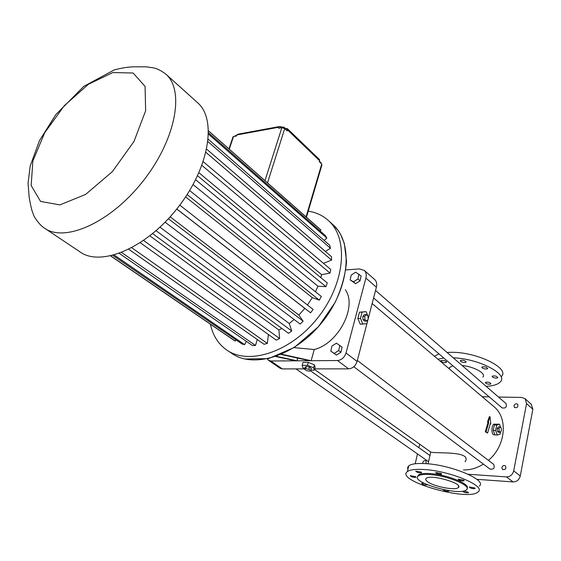 <?xml version="1.0" encoding="UTF-8"?>
<svg xmlns="http://www.w3.org/2000/svg" width="561" height="561" viewBox="0 0 561 561"><rect width="100%" height="100%" fill="white"/><g stroke="black" fill="none" stroke-linecap="round" stroke-linejoin="round"><path stroke-width="0.84" d="M267.274 358.886L268.424 360.253L270.851 360.996L337.491 360.541C341.572 360.057 344.412 357.546 346.018 353.016L365.898 278.081C366.684 274.82 366.165 272.274 364.334 270.451L359.524 268.929L345.849 269.911M268.607 360.379L279.904 368.156L282.33 368.907L304.665 368.886M314.679 368.879L348.661 368.85C352.715 368.395 355.527 365.926 357.091 361.438L368.009 319.468M310.843 370.169L314.321 370.169L315.121 367.273L314.426 364.832L308.326 362.399L302.968 362.427L302.148 365.33L302.912 367.764L304.777 368.5M309.574 360.73L281.082 354.461M281.643 354.222L311.138 360.723L314.244 349.538L294.034 347.624M276.37 356.305L297.183 360.814L297.414 358.058M275.753 356.523L295.647 360.828M368.177 318.83L376.396 287.232C377.16 283.999 376.627 281.475 374.797 279.651L374.566 279.448M345.345 289.757C357.483 306.558 338.528 343.556 314.244 349.538M330.801 351.116L336.418 355.106L340.948 352.266L342.091 347.147L336.474 343.171L331.965 346.011L330.801 351.116L334.16 353.409L338.697 350.562L339.847 345.429M350.134 279.883L355.618 283.684L360.057 280.809L361.123 275.977L355.639 272.19L351.228 275.065L350.134 279.883L353.472 281.846L357.911 278.964L358.991 274.126M308.326 362.399L307.512 365.316L302.148 365.33M314.426 364.832L313.62 367.743L307.512 365.316M314.321 370.169L313.62 367.743M367.925 315.948L366.144 311.657L359.489 312.204L357.841 318.459L360.267 324.23L366.915 323.641L367.995 319.49M463.379 469.964C470.216 470.111 476.885 468.162 483.379 464.108M488.414 460.364C505.657 446.114 508.287 418.436 494.234 406.914L493.308 406.129M494.767 424.165L493.982 424.137C491.317 424.901 491.022 435.967 494.599 434.747L494.886 434.761M465.104 461.752C472.86 450.294 433.955 453.87 430.722 452.026L314.518 369.44M490.055 416.746L490.791 424.067L490.293 423.653L487.586 433.071L485.293 431.816L488.028 422.384L487.523 421.977L489.297 416.718L490.055 416.746L488.266 421.998L487.523 421.977M353.76 366.726L490.041 469.115C493.806 469.578 495.026 468 493.708 464.396L493.617 464.326M373.598 297.989L502.095 407.889C505.713 408.534 507.018 407.083 506.015 403.555L505.938 403.492M340.948 352.266L338.697 350.562M336.418 355.106L334.16 353.409M360.057 280.809L357.911 278.964M355.618 283.684L353.472 281.846M310.724 370.59L311.327 368.402L309.497 367.097L306.404 366.445L305.163 367.104L304.553 369.285L306.397 370.583L309.476 371.235L310.724 370.59L308.887 369.285L305.794 368.633L304.553 369.285M357.841 318.459L360.45 318.36L362.876 324.146M359.489 312.204L362.097 312.098L360.45 318.36M366.144 311.657L362.097 312.098M368.177 318.795L368.535 317.414L368.002 316.138M449.038 368.64L449.642 367.441L452.895 365.814M462.124 365.52C474.262 366.635 486.534 373.591 482.874 377.132M468.204 474.262L506.429 476.899C510.159 476.759 512.586 474.753 513.701 470.882L526.555 403.625L525.152 398.745L521.8 397.44L498.484 397.027M489.206 396.865L482.222 396.746M419.621 444.494L418.892 447.685M417.475 453.905L415.224 463.758M513.981 405.792L514.486 407.524C517.333 408.064 518.364 406.942 517.593 404.158C515.987 403.324 514.788 403.871 513.981 405.792M426.178 463.681L425.967 460.854C424.551 460.251 423.492 460.819 422.798 462.552L422.784 463.505M501.885 467.544L502.523 469.515C505.496 469.915 506.464 468.687 505.433 465.84C503.82 465.069 502.642 465.637 501.885 467.544M500.749 427.573L499.486 424.186L495.707 424.2L494.332 424.958L493.238 430.378L494.949 434.929L497.319 435.027L500.103 434.13L500.503 432.11M488.028 422.384L488.771 422.412L486.05 431.844L485.293 431.816M490.791 424.067L490.223 424.046M306.404 366.445L305.794 368.633M309.497 367.097L308.887 369.285M366.263 314.574L364.306 314.651L362.771 316.453L362.981 319.7L364.72 321.123L366.684 321.053L368.205 319.237L367.995 316.004L366.263 314.574L364.734 316.383L364.938 319.63L366.684 321.053M453.246 357.82C478.701 358.612 508.469 374.103 500.398 381.803C498.063 384.432 493.315 385.94 486.142 386.333M437.868 359.18L443.793 358.03M441.177 361.445L440.918 360.583C443.786 360.05 445.637 360.611 446.472 362.28C444.978 362.897 443.218 362.623 441.177 361.445M460.616 361.333L460.371 360.478C463.274 359.896 465.16 360.457 466.023 362.161C464.494 362.813 462.692 362.539 460.616 361.333M482.102 367.855L481.871 367.034C484.753 366.431 486.646 366.971 487.558 368.661C486.008 369.327 484.185 369.061 482.102 367.855M492.348 376.95L492.123 376.172C494.935 375.575 496.808 376.101 497.754 377.742C496.219 378.402 494.416 378.135 492.348 376.95M485.616 383.107L485.391 382.35C488.133 381.789 489.97 382.3 490.91 383.892C489.416 384.516 487.656 384.257 485.616 383.107M476.871 479.325L513.063 481.927C516.772 481.801 519.17 479.816 520.271 475.98L532.838 409.242L531.267 404.25M493.54 431.192L494.641 434.116M494.136 425.925L493.435 429.41M496.625 424.256L494.83 424.803M407.903 469.438L407.609 467.46L408.738 465.812C411.332 463.877 416.872 463.148 425.357 463.624C451.367 464.831 487.846 480.321 479.234 486.114M487.586 433.071L486.05 431.844M488.771 422.412L488.266 421.998M362.981 319.7L364.938 319.63M362.771 316.453L364.734 316.383M447.061 352.462L450.364 352.329C475.735 351.445 510.293 368.1 501.478 376.473M434.41 356.249L438.947 353.879M494.332 424.958L496.702 425.042L495.615 430.476L497.319 435.027M499.486 424.186L496.702 425.042M493.238 430.378L495.615 430.476M424.032 469.508C450.076 470.833 486.66 486.254 478.063 491.906C468.442 501.906 394.306 480.616 407.412 471.577C410 469.683 415.54 468.996 424.032 469.508M441.325 473.526L435.722 472.474C436.71 473.849 438.674 474.424 441.626 474.199L441.325 473.526M421.241 472.124L415.757 471.079C416.718 472.425 418.653 473 421.563 472.804L421.241 472.124M415.617 476.668L410.252 475.637C411.213 476.941 413.106 477.502 415.939 477.327L415.617 476.668M424.032 483.231L421.669 483.245C422.65 484.522 424.53 485.069 427.3 484.886L427.377 484.767M443.092 489.592C444.116 490.861 445.995 491.394 448.744 491.198L448.379 490.559M462.685 491.184C463.737 492.474 465.658 493.007 468.442 492.782L468.169 492.193L463.652 490.987M474.844 487.979L469.241 486.955C470.3 488.287 472.264 488.834 475.118 488.589L474.844 487.979M463.849 480.195L458.19 479.15C459.221 480.525 461.205 481.086 464.129 480.833L463.849 480.195M308.234 211.153C316.348 212.402 323.248 215.697 328.949 221.055C349.033 239.407 344.861 284.28 317.344 318.353C290.072 352.631 247.71 365.814 225.999 349.496C217.934 343.535 212.752 335.106 210.431 324.216M500.026 426.977L498.245 426.907L497.2 428.604L497.362 431.297L498.575 432.279L500.356 432.349L501.394 430.652L501.232 427.966L500.026 426.977L498.981 428.674L499.15 431.367L500.356 432.349M417.693 476.577L418.464 474.992C420.252 473.673 424.081 473.204 429.971 473.575C446.724 474.487 470.616 484.052 467.096 488.294M318.95 228.264L320.92 230.045L320.093 230.978M208.573 132.831L325.436 235.676L326.832 238.095L324.111 240.403M208.25 139.233L329.714 245.29L330.464 248.25L325.338 251.398M206.707 149.198L331.523 256.728L331.572 260.101L323.459 263.333M203.264 161.694L330.724 269.476L330.043 273.109L321.586 274.645L320.857 277.646M197.584 175.775L327.28 282.954L325.899 286.678L317.975 286.208L315.471 291.79M189.667 190.537L321.334 296.51L319.307 300.128L312.302 297.646L307.442 304.995M179.779 205.13L313.143 309.455L310.57 312.793L304.819 308.403L298.873 315.072L303.115 321.144L300.121 324.041L165.074 222.205M294.139 319.532L289.224 323.508L291.748 330.997L288.494 333.304L152.648 233.614M281.832 328.409L278.915 330.008L279.623 338.535L276.264 340.141L140.271 242.738M268.41 334.517L267.345 343.423L264.042 344.265L128.82 249.315M257.289 339.524L255.5 345.471L252.415 345.527L119.297 253.404M246.258 341.263L244.645 344.65L241.917 343.935L112.859 255.409M236.034 339.896L235.248 341.074L232.99 339.643L110.629 255.949M497.362 431.297L499.15 431.367M497.2 428.604L498.981 428.674M429.754 474.557C447.503 475.518 472.306 485.966 466.429 489.816C459.901 496.576 409.355 482.053 418.247 475.959C420.028 474.641 423.864 474.178 429.754 474.557M208.552 130.944L320.92 230.045M208.552 134.17L326.832 238.095M207.984 141.645L330.464 248.25M205.978 152.396L331.572 260.101M201.939 165.418L330.043 273.109M198.945 172.781L321.586 274.645M195.642 179.772L325.899 286.678M193.096 184.597L317.975 286.208M187.15 194.569L319.307 300.128M185.614 196.918L312.302 297.646M176.792 208.973L310.57 312.793M176.757 209.022L304.819 308.403M170.137 216.819L298.873 315.072M168.37 218.748L303.115 321.144M159.983 227.17L289.224 323.508M156.063 230.711L291.748 330.997M149.864 235.851L278.915 330.008M143.595 240.494L279.623 338.535M131.8 247.773L267.345 343.423M121.639 252.52L255.5 345.471M114.241 255.031L244.645 344.65M110.776 255.914L235.248 341.074M427.917 481.962C425.743 480.468 425.161 479.262 426.192 478.358C430.497 473.933 464.143 483.617 458.302 487.593C455.483 490.658 434.523 486.738 427.917 481.962M306.054 216.883L321.712 164.078L321.86 165.193L306.432 217.226M319.511 159.597L319.419 161.877L321.712 164.078M232.871 137.326L233.53 136.505L236.546 135.958L236.889 134.935L278.957 127.214L278.628 128.266L281.853 127.677L284.722 128.574L287.204 130.958L287.379 128.665L285.163 128.497M196.708 101.913L198.18 103.245C217.205 120.587 208.65 169.464 176.624 209.19C144.815 249.105 99.683 267.204 79.374 251.461L45.56 228.846M320.934 163.335L321.13 162.669L319.742 161.743L319.637 162.087M281.825 127.438L280.766 126.653L279.329 126.569L238.32 134.114M278.957 127.214L279.329 126.569M283.719 127.943L283.95 127.2L285.233 128.273L285.037 128.883M281.903 127.663L282.113 126.989L283.95 127.2M281.65 127.712L282.113 126.989M236.889 134.935L237.261 134.31M235.445 136.162L235.648 135.552L236.574 135.86M234.463 136.337L235.648 135.552M282.33 368.907L270.851 360.996M348.661 368.85L337.491 360.541M357.091 361.438L346.018 353.016M376.396 287.232L365.898 278.081M327.89 314.476C322.273 322.68 315.836 330.05 308.571 336.579M513.063 481.927L506.429 476.899M520.271 475.98L513.701 470.882M532.838 409.242L526.555 403.625M331.958 223.762L333.515 225.164C353.612 243.537 349.58 288.256 322.217 322.133C295.1 356.214 252.857 369.243 231.118 352.918L227.969 350.814M319.728 160.853L287.534 129.907M284.722 128.574L267.506 182.886M281.853 127.677L264.988 180.663M233.53 136.505L229.26 149.156M286.033 129.836L286.468 128.448M166.386 74.599C184.983 91.548 175.2 141.253 142.059 182.374C109.136 223.678 63.505 243.102 43.73 227.626C37.91 223.46 33.576 215.648 33.478 214.716C31.991 210.712 31.689 210.151 30.119 202.598L29.186 197.29L28.05 183.349L30.196 165.944L39.438 140.713L55.827 114.612L83.75 86.401L114.128 69.964C121.492 67.979 128.097 66.927 133.946 66.815L146.232 66.822L153.686 67.916C157.732 68.835 161.961 71.065 166.386 74.599L198.18 103.245M280.353 127.95L280.766 126.653M112.81 72.544L133.104 73.007L145.068 86.38L145.643 110.748L134.016 141.414L112.389 171.61L85.637 194.415L59.88 204.905L40.567 201.427L31.178 185.544L32.854 161.049L44.698 132.754L64.347 105.636L88.407 84.29L112.81 72.544M374.797 279.651L364.334 270.451M494.234 406.914L372.16 303.536M429.936 455.518L310.408 370.751M428.562 461.668L295.977 368.893M493.708 464.396L357.35 360.457M506.015 403.555L375.554 290.486M449.319 368.879L449.642 367.441M493.982 424.137L495.707 424.2M428.078 463.842L430.722 452.026M531.428 404.39L525.152 398.745M328.949 221.055L333.515 225.164L338.073 230.424L340.611 234.463L344.307 243.418L346.53 261.342C345.443 274.708 341.635 288.417 335.113 302.456L318.382 326.719L294.413 347.385L268.502 358.612L244.743 359.012M446.472 362.28L446.556 361.88M466.023 362.161L466.114 361.754M487.558 368.661L487.642 368.268M497.754 377.742L497.824 377.378M407.412 471.577L408.738 465.812M418.247 475.959L418.464 474.992M208.552 130.888L320.296 229.449M228.965 148.896L233.088 136.674M458.302 487.593L458.625 486.092M319.546 159.633L287.379 128.665"/></g></svg>
